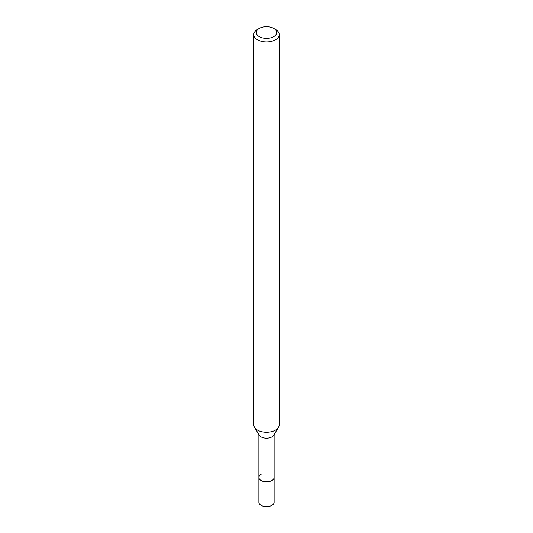 <?xml version="1.0" encoding="UTF-8"?>
<svg xmlns="http://www.w3.org/2000/svg" width="533" height="533" viewBox="0 0 533 533"><rect width="100%" height="100%" fill="white"/><g stroke="black" fill="none" stroke-linecap="round" stroke-linejoin="round"><path stroke-width="0.8" d="M258.885 434.548L258.885 502.286A7.615 4.397 0 0 0 263.588 506.35A7.615 4.397 0 0 0 271.883 505.397A7.615 4.397 0 0 0 274.115 502.286L274.115 477.415A7.615 4.397 180 0 1 271.883 480.526A7.615 4.397 180 0 1 263.588 481.479A7.615 4.397 180 0 1 258.885 477.415A7.615 4.397 180 0 1 261.117 474.31M278.479 427.326L273.689 435.254A7.615 4.397 180 0 1 271.883 436.913A7.615 4.397 180 0 1 259.311 435.254L254.521 427.326A12.692 7.329 0 0 0 275.474 430.098A12.692 7.329 0 0 0 278.479 427.326A12.692 7.329 0 0 0 279.192 424.914L279.192 34.585A12.692 7.329 180 0 1 275.474 39.768A12.692 7.329 180 0 1 261.643 41.354A12.692 7.329 180 0 1 253.808 34.585A12.692 7.329 180 0 1 257.526 29.402L259.318 28.369A10.154 5.863 180 0 1 273.682 28.369A10.154 5.863 180 0 1 273.682 36.657A10.154 5.863 180 0 1 259.318 36.657A10.154 5.863 180 0 1 259.318 28.369L257.526 29.402M258.885 477.415A7.615 4.397 0 0 0 263.588 481.479A7.615 4.397 0 0 0 271.883 480.526A7.615 4.397 0 0 0 274.115 477.415L274.115 434.548M253.808 34.585L253.808 424.914A12.692 7.329 0 0 0 254.521 427.326M273.682 28.369L275.474 29.402A12.692 7.329 180 0 1 279.192 34.585"/></g></svg>
